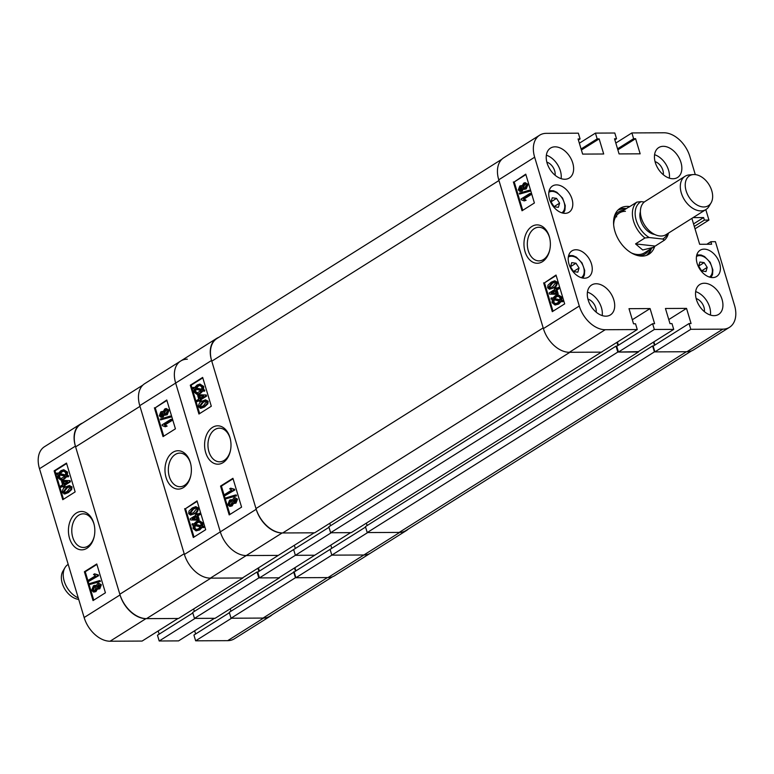 <?xml version="1.0" encoding="UTF-8"?>
<svg xmlns="http://www.w3.org/2000/svg" width="774" height="774" viewBox="0 0 774 774"><rect width="100%" height="100%" fill="white"/><g stroke="black" fill="none" stroke-linecap="round" stroke-linejoin="round"><path stroke-width="1.16" d="M531.873 226.463A19.195 13.206 -90.3 0 0 525.062 251.695A19.195 13.206 -90.3 0 0 542.448 261.689A19.195 13.206 -90.3 0 0 549.724 250.089A19.195 13.206 -90.3 0 0 549.666 237.937A19.195 13.206 -90.3 0 0 531.873 226.463M549.753 238.334A16.815 11.571 -90.3 0 0 538.81 227.256A16.815 11.571 -90.3 0 0 534.263 228.64A16.815 11.571 -90.3 0 0 527.568 247.506A16.815 11.571 -90.3 0 0 538.965 260.877A16.815 11.571 -90.3 0 0 543.522 259.503A16.815 11.571 -90.3 0 0 549.801 249.702M605.868 316.179A17.667 11.784 57.8 0 0 610.405 314.912A17.667 11.784 57.8 0 0 612.621 296.732A17.667 11.784 57.8 0 0 596.135 283.748A17.667 11.784 57.8 0 0 591.597 285.016A17.667 11.784 57.8 0 0 589.382 303.195A17.667 11.784 57.8 0 0 605.868 316.179M602.191 315.579A17.667 11.784 57.8 0 0 587.437 292.137M564.788 179.258A17.667 11.784 57.8 0 0 569.335 178.001A17.667 11.784 57.8 0 0 571.541 159.812A17.667 11.784 57.8 0 0 555.064 146.828A17.667 11.784 57.8 0 0 550.517 148.095A17.667 11.784 57.8 0 0 548.311 166.275A17.667 11.784 57.8 0 0 564.788 179.258M561.111 178.659A17.667 11.784 57.8 0 0 546.357 155.216M673.012 178.746A17.667 11.784 57.8 0 0 677.55 177.478A17.667 11.784 57.8 0 0 679.766 159.299A17.667 11.784 57.8 0 0 663.279 146.315A17.667 11.784 57.8 0 0 658.742 147.573A17.667 11.784 57.8 0 0 656.526 165.762A17.667 11.784 57.8 0 0 673.012 178.746M669.336 178.146A17.667 11.784 57.8 0 0 654.581 154.703M714.092 315.657A17.667 11.784 57.8 0 0 718.63 314.399A17.667 11.784 57.8 0 0 720.846 296.219A17.667 11.784 57.8 0 0 704.359 283.236A17.667 11.784 57.8 0 0 699.822 284.493A17.667 11.784 57.8 0 0 697.606 302.673A17.667 11.784 57.8 0 0 714.092 315.657M710.406 315.066A17.667 11.784 57.8 0 0 695.662 291.614M596.154 312.145A9.81 6.54 57.8 0 0 587.921 299.064M555.074 175.234A9.81 6.54 57.8 0 0 546.841 162.143M663.299 174.711A9.81 6.54 57.8 0 0 655.065 161.631M704.369 311.632A9.81 6.54 57.8 0 0 696.145 298.541M584.496 278.214A15.509 10.343 57.8 0 0 588.482 277.102A15.509 10.343 57.8 0 0 590.427 261.148A15.509 10.343 57.8 0 0 575.953 249.75A15.509 10.343 57.8 0 0 571.967 250.853A15.509 10.343 57.8 0 0 570.032 266.817A15.509 10.343 57.8 0 0 584.496 278.214M565.039 213.353A15.509 10.343 57.8 0 0 569.025 212.25A15.509 10.343 57.8 0 0 570.97 196.286A15.509 10.343 57.8 0 0 556.496 184.889A15.509 10.343 57.8 0 0 552.51 186.002A15.509 10.343 57.8 0 0 550.566 201.956A15.509 10.343 57.8 0 0 565.039 213.353M712.651 277.595A15.509 10.343 57.8 0 0 716.637 276.492A15.509 10.343 57.8 0 0 718.582 260.528A15.509 10.343 57.8 0 0 704.108 249.131A15.509 10.343 57.8 0 0 700.122 250.244A15.509 10.343 57.8 0 0 698.187 266.198A15.509 10.343 57.8 0 0 712.651 277.595M629.755 206.59A27.08 18.063 57.8 0 0 620.148 208.322A27.08 18.063 57.8 0 0 614.924 231.339A27.08 18.063 57.8 0 0 648.999 254.172A27.08 18.063 57.8 0 0 654.698 246.316M626.369 208.583A27.08 18.063 57.8 0 0 618.62 209.464M523.524 188.604L522.15 191.081L520.06 191.488L518.29 189.959L519.799 185.983L521.947 186.215L523.688 183.148L525.14 182.654L528.032 184.347L526.233 188.895L524.008 189.378L522.673 188.614L521.289 191.081L522.15 191.081M520.825 185.634L521.995 185.673M525.14 182.654L528.032 184.347M528.961 190.298L529.813 190.288L530.064 191.139L519.528 194.071L519.277 193.229L528.961 190.298L529.213 191.139L519.528 194.071M529.793 193.519L530.645 193.519L530.993 194.661L524.124 198.976L526.117 200.263L524.25 200.901L521.241 199.789L521.018 199.044L529.793 193.519L530.142 194.661L523.272 198.986L525.265 200.263L524.25 200.901M525.885 174.605L514.226 181.948L522.74 210.315M553.807 287.87L549.472 289.244L547.644 287.802L547.963 285.248L551.233 282.142L554.735 280.788L557.396 282.22C557.251 285.122 556.051 287.009 553.807 287.87L549.472 289.244M554.735 280.788L557.396 282.22M555.49 287.647L555.838 288.789L558.828 287.444L559.167 288.586L557.038 289.931L558.16 293.704L557.154 294.333L549.53 294.101L549.192 292.969L554.823 289.428L554.474 288.286L556.342 287.638L556.554 288.334M551.204 297.903L552.665 298.261L555.364 295.707L558.112 294.768L561.005 297.11L560.908 300.293L562.33 300.641L561.972 301.705L560.511 301.347L557.831 304.085L555.045 305.043L552.094 302.644L552.249 299.315L551.011 299.016L551.204 297.903L552.791 298.087M558.112 294.768L561.856 297.1L561.76 300.283L563.182 300.631L562.824 301.696L561.972 301.705M561.363 301.338L558.683 304.076L555.045 305.043M556.158 275.496L544.499 282.829L553.004 311.206M578.401 140.007L580.074 138.952L578.352 133.186L546.309 133.341A25.91 17.28 57.8 0 0 539.642 135.198A25.91 17.28 57.8 0 0 534.65 157.209L579.291 306.02A25.91 17.28 57.8 0 0 605.22 329.714L569.325 352.296L601.359 352.141L637.263 329.56L605.22 329.714M637.263 329.56L635.531 323.793L633.538 323.803L629.001 308.671L650.073 308.565L654.611 323.706L652.617 323.716L654.349 329.472L618.445 352.064L637.815 351.967L673.719 329.385L654.349 329.472M673.719 329.385L671.987 323.619L669.994 323.629L665.447 308.497L686.528 308.391L691.066 323.532L689.073 323.542L690.805 329.298L654.901 351.889L686.944 351.735L722.839 329.153L690.805 329.298M722.839 329.153A25.91 17.28 57.8 0 0 729.505 327.296A25.91 17.28 57.8 0 0 734.507 305.275L715.428 241.682L710.871 241.711L711.625 244.226L699.657 244.284L691.888 218.374M705.801 209.619L708.936 220.068L704.379 220.087L703.624 217.562L693.098 217.62M615.814 143.045L631.884 132.935L663.928 132.78A25.91 17.28 57.8 0 1 689.857 156.474L695.294 174.605A17.667 11.784 57.8 0 0 693.301 174.566A17.667 11.784 57.8 0 0 686.045 190.539A17.667 11.784 57.8 0 0 702.569 206.9A17.667 11.784 57.8 0 0 711.083 202.846A17.667 11.784 57.8 0 0 709.623 185.663A17.667 11.784 57.8 0 0 695.313 174.605M631.884 132.935L633.616 138.701L635.609 138.691L640.156 153.823L619.074 153.92L614.537 138.788L616.53 138.778L614.798 133.012L595.438 133.109L597.16 138.875L599.153 138.865L603.701 153.997L582.629 154.094L578.081 138.962L580.074 138.952M729.505 327.296L693.601 349.877A25.91 17.28 -122.2 0 1 686.944 351.735M654.901 351.889L653.169 346.123L689.073 323.542M654.852 345.069L653.895 341.856M618.445 352.064L616.723 346.297L652.617 323.716M618.397 345.243L617.439 342.031M569.325 352.296A25.91 17.28 -122.2 0 1 543.396 328.602L498.746 179.8A25.91 17.28 -122.2 0 1 503.748 157.78L539.642 135.198M579.358 143.219L595.438 133.109M543.638 282.839L552.288 311.661L564.672 303.872L556.022 275.051L544.499 282.829M513.375 181.948L522.024 210.77L534.399 202.982L525.749 174.16L514.226 181.948M708.936 220.068L695.023 228.823M647.306 255.052A27.08 18.063 57.8 0 0 651.447 248.454M632.319 319.739L650.073 308.565M668.775 319.565L686.528 308.391M706.817 244.255L710.871 241.711M693.543 223.909L703.624 217.562M694.307 226.424L704.379 220.087M581.4 150.03L599.153 138.865M581.09 148.985L597.16 138.875M617.855 149.856L635.609 138.691M617.546 148.811L633.616 138.701M614.846 139.833L616.53 138.778M561.005 297.11L561.856 297.1M560.908 300.293L561.76 300.283M562.33 300.641L563.182 300.631M557.831 304.085L558.683 304.076M553.12 302.044L555.2 303.766L557.474 302.944L559.438 301.076L553.275 299.567L553.12 302.044L555.655 303.727M554.126 299.567L553.971 302.034M555.722 296.848L553.739 298.532L559.902 300.041L559.979 297.7L557.919 296.055L555.722 296.848L556.574 296.839L554.59 298.522L559.96 299.838M558.335 296.094L556.574 296.839M553.739 298.532L554.59 298.522M557.977 287.444L558.315 288.596L559.167 288.586M558.315 288.596L556.177 289.94L557.038 289.931M556.177 289.94L557.309 293.704L558.16 293.704M557.309 293.704L556.293 294.343M551.252 293.036L555.955 293.211L555.171 290.569L551.252 293.036L555.945 293.172M555.297 291.024L552.104 293.036M556.545 282.22C556.39 285.132 555.2 287.019 552.955 287.88M551.581 283.294L548.563 287.28L549.675 288.025L552.607 286.728L555.626 282.752L554.494 282.007L551.581 283.294L552.433 283.284L549.414 287.28L550.111 287.967M548.563 287.28L549.414 287.28M554.919 282.065L552.433 283.284M530.142 194.661L530.993 194.661M523.272 198.986L524.124 198.976M525.265 200.263L526.117 200.263M529.213 191.139L530.064 191.139M521.289 191.081L520.06 191.488M527.181 184.347L525.382 188.895L526.233 188.895M525.382 188.895L524.008 189.378M520.892 186.873L519.19 189.398L520.921 189.949L521.889 187.676L520.999 187.124L520.051 189.388L520.631 190.094M519.19 189.398L520.051 189.388M520.186 190.191L520.921 189.949M524.037 184.289L522.798 187.144L524.037 188.092L525.033 187.753L526.281 184.918L525.053 183.941L524.037 184.289L524.888 184.289L523.65 187.134L524.453 188.024M522.798 187.144L523.65 187.134M525.469 184.009L524.888 184.289M623.863 210.16A24.865 16.583 57.8 0 0 614.179 217.126M638.473 255.739A24.865 16.583 57.8 0 0 638.763 255.739A24.865 16.583 57.8 0 0 648.951 250.031M625.46 209.154A26.887 17.928 57.8 0 0 623.273 209.019A26.887 17.928 57.8 0 0 617.942 210.102M631.42 252.953A23.549 15.703 57.8 0 0 638.395 254.54A23.549 15.703 57.8 0 0 644.452 252.856L653.062 247.438L642.71 249.983L635.551 243.897L644.955 237.976A23.549 15.703 -122.2 0 1 633.045 219.158A23.549 15.703 -122.2 0 1 636.896 202.091L628.711 207.238M616.723 216.778A23.549 15.703 57.8 0 0 615.707 216.826M625.431 211.302A23.549 15.703 57.8 0 0 619.374 212.985A23.549 15.703 57.8 0 0 613.647 224.692M646.435 255.391A26.887 17.928 57.8 0 0 650.537 249.025M638.356 351.628L617.807 352.064L616.027 346.123L617.013 346.113M654.436 345.33L653.469 342.118M691.482 350.932L406.05 530.5A26.693 17.802 -122.2 0 1 399.191 532.415L686.374 351.735L654.407 351.889L652.617 345.939L653.459 345.939M255.991 508.557L211.776 361.197L498.969 180.516L543.174 327.886L255.991 508.557A26.693 17.802 -122.2 0 0 282.704 532.967L314.67 532.812L601.785 351.88M282.704 532.967L569.896 352.296L601.862 352.141M617.865 345.581L616.897 342.369M617.807 352.064L330.624 532.735L328.844 526.794L616.027 346.123M330.517 525.74L329.792 523.301M211.776 361.197A26.693 17.802 -122.2 0 1 216.933 338.509L501.891 159.231M654.407 351.889L367.215 532.56L399.191 532.415M367.215 532.56L365.434 526.62L652.617 345.939M367.118 525.565L366.383 523.127M330.624 532.735L351.27 532.638L638.453 351.967M212.511 427.383A19.195 13.206 -90.3 0 0 205.691 452.616A19.195 13.206 -90.3 0 0 223.076 462.62A19.195 13.206 -90.3 0 0 230.352 451.019A19.195 13.206 -90.3 0 0 230.294 438.868A19.195 13.206 -90.3 0 0 212.511 427.383M230.381 439.255A16.815 11.571 -90.3 0 0 219.439 428.177A16.815 11.571 -90.3 0 0 214.891 429.56A16.815 11.571 -90.3 0 0 208.196 448.427A16.815 11.571 -90.3 0 0 219.593 461.807A16.815 11.571 -90.3 0 0 224.15 460.424A16.815 11.571 -90.3 0 0 230.429 450.623M234.89 497.585L237.521 499.114L236.002 503.09L234.116 503.448L233.003 502.868L231.262 505.935L232.123 505.925L229.82 506.419L227.779 504.725L229.578 500.178L230.942 499.704L232.287 500.468L233.661 498.001L234.89 497.585L237.521 499.114M233.864 502.858L232.123 505.925M230.942 499.704L232.374 499.811M235.431 495.002L236.283 495.002L236.534 495.844L225.998 498.785L225.737 497.934L235.431 495.002L235.683 495.853L225.998 498.785M230.71 488.181L234.57 489.284L234.793 490.029L225.157 495.563L224.818 494.412L231.678 490.097L229.694 488.81L230.71 488.181L233.719 489.294L233.942 490.039L225.157 495.563M233.071 478.758L221.412 486.091L229.926 514.468M205.487 399.839L208.167 401.271L207.848 403.825L204.568 406.931L201.076 408.285L198.415 406.853C198.56 403.951 199.76 402.064 201.995 401.203L205.487 399.839L208.167 401.271M196.983 401.629L196.635 400.487L198.773 399.142L197.651 395.379L198.657 394.74L206.271 394.982L206.61 396.104L200.988 399.645L201.327 400.797L199.46 401.435L199.121 400.284L196.983 401.629L199.257 400.738M192.987 387.377L194.448 387.735L197.128 384.997L199.915 384.039L203.707 386.429L203.552 389.757L204.8 390.057L204.607 391.17L202.295 390.812L199.595 393.366L200.447 393.366L196.838 394.314L193.945 391.973L194.042 388.79L192.62 388.442L192.987 387.377L194.574 387.551M203.146 390.812L200.447 393.366M202.798 377.867L191.139 385.2L199.653 413.577M220.309 531.864L175.659 383.053A25.91 17.28 -122.2 0 1 180.661 361.042A25.91 17.28 57.8 0 0 175.659 383.053L220.309 531.864A25.91 17.28 57.8 0 0 246.238 555.558A25.91 17.28 -122.2 0 1 220.309 531.864L256.204 509.282L211.563 360.471L139.765 405.644L184.405 554.445L220.309 531.864M399.752 532.406L367.718 532.56L331.814 555.142L363.857 554.997L399.752 532.406A25.91 17.28 57.8 0 0 406.418 530.558L334.62 575.721A25.91 17.28 -122.2 0 1 327.963 577.578L363.857 554.997A25.91 17.28 57.8 0 0 370.523 553.139A25.91 17.28 -122.2 0 1 363.857 554.997L331.814 555.142L330.092 549.385L365.57 527.065M331.765 548.321L330.808 545.119L331.765 548.321M259.464 577.907L295.368 555.316L293.636 549.559L257.742 572.141L259.464 577.907L278.834 577.81L314.728 555.229L295.368 555.316L331.262 532.735L350.632 532.647L314.728 555.229L295.368 555.316L293.636 549.559L328.998 527.307M295.32 548.495L294.352 545.293L295.32 548.495M256.204 509.282A25.91 17.28 57.8 0 0 282.133 532.967L314.176 532.822L278.282 555.403L246.238 555.558L210.344 578.139A25.91 17.28 -122.2 0 1 184.405 554.445M406.418 530.558A25.91 17.28 57.8 0 0 408.275 529.097M218.684 337.406A25.91 17.28 57.8 0 0 216.565 338.451A25.91 17.28 57.8 0 0 211.563 360.471M211.312 406.244L202.662 377.422L190.288 385.21L198.937 414.032L211.312 406.244M241.585 507.134L232.935 478.303L220.551 486.091L229.201 514.913L241.585 507.134M221.412 486.091L220.551 486.091M191.139 385.2L190.288 385.21M199.915 384.039L202.856 386.439L202.701 389.757L203.552 389.757M202.701 389.757L204.8 390.057M203.949 390.067L203.746 391.17M199.595 393.366L196.838 394.314M202.856 386.439L203.707 386.429M197.486 386.129L195.522 387.997L201.685 389.516L201.83 387.039L199.75 385.307L197.486 386.129L198.338 386.129L196.373 387.997L201.743 389.312M195.522 387.997L196.373 387.997M200.156 385.346L198.338 386.129M194.971 391.373L197.041 393.028L201.221 390.551L195.048 389.032L194.971 391.373L197.476 392.979M195.909 389.032L195.832 391.373M198.657 394.74L206.271 394.982M205.42 394.982L205.758 396.114L206.61 396.104M205.758 396.114L200.137 399.655L200.988 399.645M200.137 399.655L200.476 400.797L201.327 400.797M200.476 400.797L199.46 401.435M203.707 396.036L198.995 395.872L199.789 398.504L203.707 396.036M199.866 395.901L200.505 398.049M207.306 401.28L206.987 403.834L207.848 403.825M206.987 403.834L203.717 406.931L204.568 406.931M203.717 406.931L200.214 408.295M202.343 402.345L199.324 406.321L200.456 407.076L203.378 405.789L206.397 401.793L205.284 401.058L202.343 402.345L203.204 402.345L200.176 406.321L200.882 407.018M199.324 406.321L200.176 406.321M205.7 401.116L203.204 402.345M233.371 489.313L234.57 489.284M233.942 490.039L234.793 490.029M235.683 495.853L236.534 495.844M236.66 499.114L235.151 503.1L236.002 503.09M235.151 503.1L234.116 503.448M231.262 505.935L229.82 506.419M234.754 498.891L233.071 501.397L234.812 501.949L235.76 499.685L234.89 499.124L233.922 501.397L234.503 502.113M233.071 501.397L233.922 501.397M234.048 502.2L234.812 501.949M229.926 501.32L228.678 504.164L229.888 505.141L230.923 504.783L232.161 501.939L230.942 500.981L229.926 501.32L230.778 501.32L229.53 504.155L230.333 505.064M228.678 504.164L229.53 504.155M231.349 501.049L230.778 501.32M711.083 202.846L709.032 206.329A19.631 13.09 -122.2 0 1 705.994 209.502A19.631 13.09 -122.2 0 1 699.57 210.828A19.631 13.09 -122.2 0 1 682.262 195.638A19.631 13.09 -122.2 0 1 685.087 176.278A19.631 13.09 -122.2 0 1 689.266 174.914L693.301 174.566M705.994 209.502L666.066 234.619A19.631 13.09 -122.2 0 1 659.651 235.944A19.631 13.09 -122.2 0 1 642.343 220.754A19.631 13.09 -122.2 0 1 645.168 201.395L685.087 176.278M644.316 202.004L641.143 201.646A21.585 14.396 57.8 0 0 635.744 218.539A21.585 14.396 57.8 0 0 649.202 237.531L662.67 239.031A21.585 14.396 57.8 0 0 667.43 233.758M644.955 237.976L649.202 237.531M654.707 234.464A15.509 10.343 -122.2 0 1 643.155 225.853A15.509 10.343 -122.2 0 1 640.388 211.699M668.465 233.109A23.549 15.703 -122.2 0 1 664.44 240.153L653.062 247.438M662.67 239.031L664.44 240.153M641.143 201.646L636.896 202.091M635.551 243.897L655.036 246.064M554.107 206.726L551.059 201.956L552.268 197.776L556.535 198.376L559.592 203.146L558.373 207.326L554.107 206.726M551.098 201.791L556.535 198.376M554.049 206.629L559.592 203.146M701.718 270.968L698.67 266.198L699.88 262.018L704.146 262.618L707.204 267.388L705.985 271.568L701.718 270.968M698.719 266.033L704.146 262.618M701.66 270.871L707.204 267.388M573.563 271.587L570.515 266.807L571.725 262.638L575.991 263.228L579.049 268.007L577.83 272.177L573.563 271.587M570.564 266.653L575.991 263.228M573.505 271.49L579.049 268.007M86.911 548.282A19.195 13.206 -90.3 0 0 94.186 536.682A19.195 13.206 -90.3 0 0 94.128 524.53A19.195 13.206 -90.3 0 0 76.345 513.046A19.195 13.206 -90.3 0 0 69.525 538.278A19.195 13.206 -90.3 0 0 86.911 548.282M94.215 524.917A16.815 11.571 -90.3 0 0 83.273 513.849A16.815 11.571 -90.3 0 0 78.725 515.223A16.815 11.571 -90.3 0 0 72.03 534.089A16.815 11.571 -90.3 0 0 83.428 547.47A16.815 11.571 -90.3 0 0 87.984 546.086A16.815 11.571 -90.3 0 0 94.264 536.295M98.724 583.257L101.355 584.776L99.836 588.753L97.969 589.111L96.837 588.53L95.096 591.597L95.957 591.588L93.654 592.091L91.613 590.388L93.412 585.841L94.776 585.367L96.121 586.131L97.495 583.664L98.724 583.257L101.355 584.776M97.698 588.53L95.957 591.588M94.776 585.367L96.208 585.473M99.266 580.674L100.117 580.664L100.368 581.516L89.832 584.447L89.571 583.606L99.266 580.674L99.517 581.516L89.832 584.447M94.544 573.844L98.404 574.956L98.627 575.701L88.991 581.226L88.652 580.074L95.512 575.759L93.528 574.482L94.544 573.844L97.553 574.956L97.776 575.701L88.991 581.226M96.905 564.42L85.246 571.754L93.76 600.131M69.321 485.501L72.001 486.933L71.682 489.497L68.402 492.593L64.91 493.957L62.249 492.516C62.394 489.613 63.594 487.726 65.829 486.865L69.321 485.501L72.001 486.933M60.817 487.301L60.469 486.149L62.607 484.805L61.485 481.041L62.491 480.402L70.105 480.644L70.444 481.767L64.823 485.308L65.161 486.459L64.155 487.098L63.294 487.098L62.955 485.956L60.817 487.301L63.091 486.401M56.821 473.04L58.282 473.398L60.962 470.66L63.749 469.702L67.541 472.101L67.386 475.42L68.634 475.72L68.441 476.832L66.129 476.474L63.429 479.038L64.281 479.029L60.672 479.977L57.779 477.635L57.876 474.452L56.454 474.104L56.821 473.04L58.408 473.214M66.98 476.474L64.281 479.029M66.632 463.529L54.973 470.863L63.487 499.24M84.143 617.526L39.493 468.725A25.91 17.28 -122.2 0 1 44.495 446.704L80.399 424.123A25.91 17.28 57.8 0 0 75.397 446.134L120.038 594.945A25.91 17.28 57.8 0 0 145.967 618.639L178.01 618.484L142.116 641.066L110.072 641.22A25.91 17.28 -122.2 0 1 84.143 617.526L120.038 594.945M195.648 640.814L231.552 618.223L263.586 618.068A25.91 17.28 57.8 0 0 270.252 616.22L234.358 638.802A25.91 17.28 -122.2 0 1 227.691 640.659L195.648 640.814L193.926 635.048L229.404 612.727M195.599 633.993L194.642 630.781M159.202 640.988L195.096 618.397L214.466 618.31L178.562 640.891L159.202 640.988L157.47 635.222L192.832 612.979M159.154 634.167L158.186 630.955M270.252 616.22A25.91 17.28 57.8 0 0 272.109 614.769M82.518 423.068A25.91 17.28 57.8 0 0 80.399 424.123M75.146 491.906L66.496 463.084L54.122 470.873L62.771 499.694L75.146 491.906M105.419 592.797L96.769 563.975L84.385 571.754L93.035 600.585L105.419 592.797M85.246 571.754L84.385 571.754M54.973 470.863L54.122 470.873M63.749 469.702L66.69 472.101L66.535 475.42L67.386 475.42M66.535 475.42L68.634 475.72M67.783 475.729L67.58 476.832M63.429 479.038L60.672 479.977M66.69 472.101L67.541 472.101M61.32 471.801L59.356 473.659L65.519 475.178L65.664 472.701L63.594 470.969L61.32 471.801L62.172 471.792L60.208 473.659L65.577 474.975M59.356 473.659L60.208 473.659M63.99 471.008L62.172 471.792M58.805 477.036L60.865 478.69L65.055 476.213L58.882 474.704L58.805 477.036L61.31 478.642M59.743 474.694L59.666 477.036M62.491 480.402L70.105 480.644M69.254 480.644L69.592 481.776L70.444 481.767M69.592 481.776L63.971 485.317L64.823 485.308M63.971 485.317L64.31 486.459L65.161 486.459M64.31 486.459L63.294 487.098M67.541 481.709L62.829 481.534L63.623 484.166L67.541 481.709M63.7 481.563L64.339 483.711M71.14 486.943L70.821 489.497L71.682 489.497M70.821 489.497L67.551 492.603L68.402 492.593M67.551 492.603L64.058 493.957M66.177 488.007L63.158 491.983L64.3 492.738L67.212 491.451L70.231 487.465L69.118 486.72L66.177 488.007L67.038 488.007L64.01 491.983L64.716 492.68M63.158 491.983L64.01 491.983M69.534 486.778L67.038 488.007M97.205 574.976L98.404 574.956M97.776 575.701L98.627 575.701M99.517 581.516L100.368 581.516M100.494 584.776L98.985 588.762L99.836 588.753M98.985 588.762L97.969 589.111M95.096 591.597L93.654 592.091M98.608 584.554L96.905 587.06L98.646 587.611L99.594 585.347L98.724 584.786L97.756 587.06L98.337 587.776M96.905 587.06L97.756 587.06M97.901 587.863L98.646 587.611M93.76 586.992L92.512 589.827L93.741 590.804L94.757 590.446L95.995 587.601L94.757 586.644L93.76 586.992L94.612 586.982L93.364 589.817L94.176 590.726M92.512 589.827L93.364 589.817M95.183 586.711L94.612 586.982M332.501 576.775L269.884 616.172A26.693 17.802 -122.2 0 1 263.025 618.078L231.049 618.233L229.268 612.282L294.478 571.783M230.952 611.228L230.217 608.799M194.458 618.407L258.826 577.907L279.472 577.81L215.104 618.3L194.458 618.407L192.678 612.457L257.045 571.967L258.023 571.957M194.351 611.402L193.626 608.974M146.538 618.629L210.905 578.139L242.881 577.985L178.504 618.484L146.538 618.629A26.693 17.802 -122.2 0 1 119.825 594.229L75.61 446.859A26.693 17.802 -122.2 0 1 80.767 424.171L142.9 385.075M119.825 594.229L184.193 553.729L139.978 406.36L75.61 446.859M258.874 571.425L257.916 568.213M258.826 577.907L257.045 571.967M295.445 571.173L294.488 567.961M263.025 618.078L327.392 577.578L295.426 577.733L293.636 571.783M231.049 618.233L295.426 577.733M183.467 487.533A19.195 13.206 -90.3 0 0 190.733 475.933A19.195 13.206 -90.3 0 0 190.675 463.781A19.195 13.206 -90.3 0 0 172.892 452.306A19.195 13.206 -90.3 0 0 166.071 477.539A19.195 13.206 -90.3 0 0 183.467 487.533M190.772 464.177A16.815 11.571 -90.3 0 0 179.829 453.1A16.815 11.571 -90.3 0 0 175.272 454.483A16.815 11.571 -90.3 0 0 168.587 473.349A16.815 11.571 -90.3 0 0 179.984 486.72A16.815 11.571 -90.3 0 0 184.531 485.346A16.815 11.571 -90.3 0 0 190.82 475.546M164.543 414.448L163.159 416.925L161.079 417.331L159.309 415.802L160.818 411.826L162.966 412.058L164.707 408.991L166.149 408.498L169.051 410.191L167.252 414.738L165.026 415.212L163.691 414.458L162.308 416.925L163.159 416.925M161.853 411.478L163.014 411.507M166.149 408.498L169.051 410.191M169.98 416.141L170.831 416.131L171.083 416.983L160.547 419.914L160.286 419.073L169.98 416.141L170.232 416.983L160.547 419.914M170.812 419.363L171.664 419.363L172.012 420.505L165.143 424.82L167.136 426.106L165.268 426.745L162.259 425.632L162.037 424.887L170.812 419.363L171.151 420.505L164.291 424.829L166.275 426.106L165.268 426.745M166.903 400.448L155.245 407.792L163.759 436.159M194.825 513.713L190.481 515.078L188.662 513.646L188.982 511.092L192.252 507.986L195.754 506.631L198.415 508.063C198.26 510.966 197.07 512.852 194.825 513.713L190.481 515.078M195.754 506.631L198.415 508.063M196.509 513.491L196.848 514.633L199.847 513.288L200.185 514.429L198.047 515.774L199.179 519.548L198.163 520.176L190.549 519.944L190.21 518.812L195.841 515.271L195.493 514.12L197.36 513.481L197.573 514.178M192.223 523.746L193.674 524.104L196.383 521.55L199.131 520.612L202.024 522.953L201.927 526.136L203.349 526.484L202.982 527.549L201.53 527.191L198.85 529.929L196.064 530.887L193.113 528.487L193.268 525.159L192.029 524.859L192.223 523.746L193.81 523.93M199.131 520.612L202.875 522.943L202.778 526.126L204.201 526.475L203.843 527.539L202.982 527.549M202.382 527.181L199.702 529.919L196.064 530.887M197.167 501.339L185.508 508.673L194.022 537.05M210.344 578.139L242.378 577.985L278.282 555.403L246.238 555.558L282.133 532.967M295.92 577.733L331.814 555.142L330.092 549.385L294.188 571.967L295.92 577.733L327.963 577.578M187.327 359.184A25.91 17.28 57.8 0 0 180.661 361.042L216.565 338.451M294.904 567.7L295.871 570.912M258.458 567.874L259.416 571.086M139.765 405.644A25.91 17.28 -122.2 0 1 144.767 383.623L180.661 361.042M184.657 508.673L193.307 537.504L205.681 529.716L197.031 500.894L185.508 508.673M154.394 407.792L163.033 436.613L175.417 428.825L166.768 400.003L155.245 407.792M202.024 522.953L202.875 522.943M201.927 526.136L202.778 526.126M203.349 526.484L204.201 526.475M198.85 529.929L199.702 529.919M194.139 527.887L196.219 529.61L198.492 528.787L200.456 526.92L194.284 525.411L194.139 527.887L196.673 529.571M195.145 525.411L194.99 527.878M196.731 522.692L194.748 524.375L200.921 525.885L200.998 523.543L198.928 521.899L196.731 522.692L197.593 522.682L195.609 524.366L200.979 525.681M199.344 521.937L197.593 522.682M194.748 524.375L195.609 524.366M198.986 513.288L199.334 514.439L200.185 514.429M199.334 514.439L197.196 515.784L198.047 515.774M197.196 515.784L198.328 519.548L199.179 519.548M198.328 519.548L197.312 520.186M192.271 518.88L196.973 519.054L196.18 516.413L192.271 518.88L196.964 519.015M196.315 516.868L193.123 518.88M197.554 508.063C197.409 510.975 196.219 512.862 193.974 513.723M192.591 509.137L189.572 513.123L190.685 513.868L193.626 512.572L196.644 508.595L195.522 507.85L192.591 509.137L193.452 509.128L190.433 513.123L191.13 513.81M189.572 513.123L190.433 513.123M195.938 507.908L193.452 509.128M171.151 420.505L172.012 420.505M164.291 424.829L165.143 424.82M166.275 426.106L167.136 426.106M170.232 416.983L171.083 416.983M162.308 416.925L161.079 417.331M168.19 410.191L166.4 414.738L167.252 414.738M166.4 414.738L165.026 415.212M161.921 412.716L160.208 415.241L161.94 415.793L162.908 413.519L162.018 412.968L161.06 415.232L161.65 415.938M160.208 415.241L161.06 415.232M161.215 416.035L161.94 415.793M165.055 410.133L163.817 412.987L165.026 413.935L166.052 413.597L167.29 410.762L166.091 409.785L165.055 410.133L165.907 410.133L164.668 412.977L165.481 413.867M163.817 412.987L164.668 412.977M166.487 409.852L165.907 410.133M78.706 599.395A17.667 11.784 -122.2 0 1 64.387 588.346A17.667 11.784 -122.2 0 1 62.917 571.154L64.968 567.671A19.631 13.09 57.8 0 0 78.251 597.886M68.199 564.381L68.006 564.498A19.631 13.09 57.8 0 0 64.968 567.671M543.396 328.602L579.291 306.02M534.65 157.209L498.746 179.8M561.827 212.84A12.171 8.117 57.8 0 0 564.401 209.212A12.171 8.117 57.8 0 0 560.25 195.677A12.171 8.117 57.8 0 0 548.863 192.233M709.439 277.082A12.171 8.117 57.8 0 0 712.012 273.454A12.171 8.117 57.8 0 0 707.862 259.919A12.171 8.117 57.8 0 0 696.474 256.484M581.284 277.692A12.171 8.117 57.8 0 0 583.857 274.064A12.171 8.117 57.8 0 0 579.707 260.528A12.171 8.117 57.8 0 0 568.319 257.094M227.691 640.659L263.586 618.068M75.397 446.134L39.493 468.725M145.967 618.639L110.072 641.22M619.374 212.985L627.975 207.567M563.414 213.227L564.914 210.267L565.262 205.623L562.563 198.067L556.883 192.281L553.536 190.781L549.201 190.636M711.025 277.469L712.525 274.509L712.873 269.865L710.174 262.309L704.504 256.523L701.147 255.023L696.813 254.878M582.87 278.079L584.37 275.128L584.718 270.474L582.019 262.928L576.349 257.132L572.992 255.643L568.658 255.497"/></g></svg>
